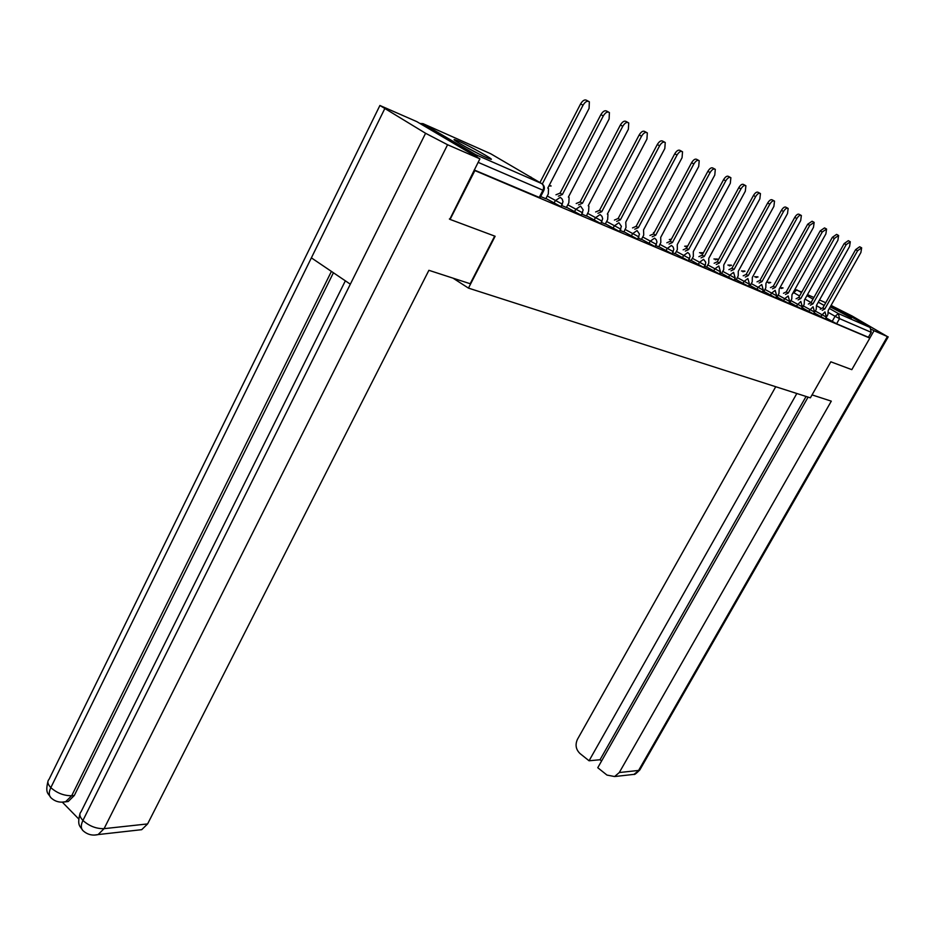 <?xml version="1.0" encoding="UTF-8"?>
<svg xmlns="http://www.w3.org/2000/svg" width="935" height="935" viewBox="0 0 935 935"><rect width="100%" height="100%" fill="white"/><g stroke="black" fill="none" stroke-linecap="round" stroke-linejoin="round"><path stroke-width="1.4" d="M814.292 312.921L825.044 318.87L826.423 317.129L815.332 311.063M802.218 307.767L813.485 313.938L814.537 312.056L803.27 305.885M789.794 302.473L801.237 308.737L802.312 306.82L790.858 300.567M776.997 297.014L788.637 303.349M763.79 291.393L775.629 297.821M750.186 285.584L762.224 292.129M736.137 279.6L748.386 286.25M721.645 273.417L734.08 280.231L735.226 278.151L722.778 271.349M706.673 267.036L719.354 273.92M691.199 260.433L703.576 267.316L705.259 265.353L692.356 258.294M675.199 253.619L688.359 260.76M658.649 246.56L672.055 253.829M641.515 239.255L655.178 246.665M623.774 231.681L637.705 239.243M605.377 223.839L619.601 231.541M586.303 215.704L600.819 223.57M566.505 207.266L581.325 215.284M545.947 198.489L561.093 206.693M458.547 141.091L454.585 139.595C450.074 138.485 476.277 153.235 487.193 157.922L490.933 159.324C495.164 160.271 469.615 145.907 458.547 141.091M830.257 306.867L851.446 318.005L830.654 306.154M831.121 305.324L870.134 327.484L871.21 332.322L868.393 337.266L836.603 323.779L826.002 317.912M450.086 219.421L495.129 236.263L468.458 288.109L810.376 397.842L830.829 361.81L851.82 369.652L869.842 338.096L474.875 170.579L450.086 219.421L449.373 218.977M868.393 337.266L869.842 338.096M477.469 157.407L475.564 154.602L423.029 123.665L419.955 123.49M474.15 170.147L474.875 170.579M540.675 196.56L545.841 198.711M561.701 205.513L566.4 207.465M581.932 214.127L586.432 216.043L588.606 211.322L588.886 206.179L588.232 205.77L628.378 129.24L628.717 122.906C626.859 121.725 624.884 122.847 622.768 126.272L582.458 203.257L578.496 204.882M601.415 222.425L605.272 224.026M620.197 230.419L623.902 231.997L626.018 227.45L625.76 222.156L664.82 148.548L665.241 142.494C663.523 141.419 661.641 142.517 659.607 145.79L620.396 219.819L616.679 221.396M638.301 238.133L641.422 239.43M655.762 245.566L658.778 246.852L660.835 242.469L660.694 237.397L698.714 166.512L699.205 160.703C697.603 159.721 695.815 160.797 693.863 163.952L655.704 235.223L652.198 236.754M672.639 252.754L675.105 253.771M688.931 259.696L691.117 260.584M704.686 266.405L706.591 267.176M719.915 272.891L721.563 273.558M734.665 279.168L736.266 279.857L738.206 275.837L738.288 271.267L773.899 206.366L774.519 201.107C773.175 200.3 771.597 201.341 769.809 204.192L734.057 269.42L730.995 270.846M748.935 285.257L750.104 285.724M762.773 291.147L763.918 291.627L765.812 287.746L765.964 283.34L800.699 220.566L801.365 215.506C800.091 214.758 798.583 215.775 796.854 218.533L761.99 281.61L759.08 283.001M776.179 296.851L777.114 297.248L778.984 293.426L779.171 289.102L813.473 227.345L814.163 222.366L809.745 225.37L775.314 287.419L772.485 288.81M789.175 302.391L789.923 302.706L791.77 298.943L791.98 294.7L825.874 233.914L826.575 229.028L822.262 231.997L788.24 293.064L785.482 294.431M801.786 307.755L802.347 308.001L804.17 304.296L804.404 300.123L837.9 240.283L838.613 235.48L834.394 238.425L800.781 298.546L798.081 299.89M814.023 312.968L816.22 309.485L816.477 305.394L849.576 246.478L850.301 241.756L846.163 244.666L812.959 303.852L810.318 305.184M453.019 278.151L468.458 288.109M825.909 318.029L827.919 314.534L828.2 310.502L860.901 252.485L861.649 247.845L857.594 250.732L824.775 309.017L822.204 310.326M474.232 169.983L540.056 197.752M545.818 198.746L548.307 193.942L548.518 188.578L547.781 188.122L589.085 108.413L589.342 101.786C587.332 100.489 585.228 101.634 583.031 105.211L542.288 184.008M539.951 182.57L580.612 103.878C582.797 100.314 584.901 99.18 586.911 100.477L588.314 101.225M566.376 207.5L568.842 202.79L569.088 197.542L568.386 197.11L609.106 119.025L609.41 112.551C607.481 111.312 605.436 112.445 603.285 115.94L562.402 194.503L558.312 196.151M555.974 194.784L560.065 193.136L600.889 114.631C603.04 111.136 605.074 110.014 607.014 111.253L608.44 112.025M562.402 194.503L560.065 193.136M576.194 203.526L580.144 201.902L620.396 124.974C622.511 121.562 624.486 120.44 626.356 121.62L627.806 122.415M582.458 203.257L580.144 201.902M494.685 236.099L470.176 283.737L428.896 270.308L147.613 823.922L141.711 829.672L137.667 830.128M384.589 109.009L311.378 257.861L350.333 284.193L425.589 133.284L379.902 105.48L416.788 121.62L479.9 158.833L449.805 219.246M425.589 133.284L447.584 144.738L479.9 158.833M62.353 802.195L78.704 818.931M333.421 272.763L74.297 795.521L68.197 801.517L64.655 801.926M345.354 280.827L81.064 811.755C79.007 813.964 79.627 816.874 82.923 820.462C80.842 824.845 80.772 828.165 82.724 830.397L82.747 830.42C80.48 826.213 76.845 826.178 79.896 814.046M379.75 105.795L49.029 779.369C47.054 781.473 47.65 784.22 50.817 787.644C48.795 791.992 48.772 795.299 50.759 797.567L50.782 797.59C54.884 801.54 59.817 802.92 65.59 801.739L61.979 802.148M812.047 394.897L831.297 401.15L619.286 772.544L638.605 770.44L887.397 336.565L874.015 330.721L869.819 338.073M775.734 386.728L577.444 739.34C575.013 744.774 575.866 749.508 579.992 753.528L589.062 760.774L796.83 393.495M887.397 336.565L852.065 315.983L833.564 306.715M871.584 329.342L874.015 330.721M808.085 397.106L597.769 767.728L606.979 775.08L614.611 776.541L619.286 772.544M806.063 396.452L600.036 759.746L601.602 760.985M600.036 759.746L589.062 760.774M468.377 148.431L476.149 152.557M479.842 154.439L464.742 146.409M605.261 224.061L607.645 219.538L607.96 214.501L607.341 214.115L646.938 139.07L647.324 132.887C645.536 131.753 643.607 132.864 641.539 136.218L601.778 211.684L597.944 213.285M595.653 211.953L599.487 210.352L639.189 134.932C641.258 131.59 643.187 130.479 644.975 131.613L646.447 132.408M601.778 211.684L599.487 210.352M614.424 220.076L618.14 218.498L657.293 144.528C659.327 141.255 661.197 140.156 662.927 141.243L664.423 142.05M620.396 219.819L618.14 218.498M641.41 239.453L643.736 235.094L643.537 229.916L682.071 157.699L682.527 151.762C680.867 150.734 679.032 151.821 677.045 155.035L638.36 227.649L634.748 229.215M632.516 227.906L636.127 226.352L674.754 153.784C676.741 150.582 678.576 149.495 680.236 150.523L681.744 151.341M638.36 227.649L636.127 226.352M649.977 235.468L653.483 233.937L691.596 162.713C693.548 159.569 695.336 158.494 696.937 159.476L698.468 160.306M655.704 235.223L653.483 233.937M675.093 253.806L677.361 249.598L677.267 244.631L714.784 175.032L715.298 169.34C713.756 168.394 712.026 169.469 710.097 172.554L672.44 242.527L669.039 244.047M666.854 242.773L670.255 241.265L707.865 171.339C709.782 168.253 711.512 167.19 713.066 168.136L714.609 168.966M672.44 242.527L670.255 241.265M691.094 260.62L693.338 256.494L693.291 251.632L730.317 183.26L730.866 177.685C729.37 176.785 727.675 177.837 725.782 180.864L688.628 249.587L685.308 251.083M683.146 249.832L686.465 248.336L723.573 179.66C725.455 176.633 727.149 175.581 728.646 176.493L730.2 177.323M688.628 249.587L686.465 248.336M706.568 267.211L708.777 263.156L708.777 258.387L745.324 191.219L745.896 185.749C744.459 184.885 742.799 185.936 740.952 188.905L704.265 256.412L701.04 257.885M698.901 256.657L702.127 255.185L738.767 187.713C740.613 184.744 742.261 183.692 743.711 184.569L745.265 185.41M704.265 256.412L702.127 255.185M721.551 273.581L723.725 269.596L723.772 264.932L759.851 198.921L760.447 193.557C759.045 192.727 757.432 193.755 755.609 196.677L719.401 263.027L716.268 264.476M714.141 263.249L717.285 261.8L753.446 195.497C755.27 192.587 756.883 191.546 758.285 192.388L759.851 193.229M719.401 263.027L717.285 261.8M728.903 269.642L731.953 268.216L767.658 203.035C769.458 200.172 771.024 199.143 772.38 199.95L773.958 200.803M734.057 269.42L731.953 268.216M750.092 285.748L752.219 281.891L752.336 277.403L787.515 213.577L788.158 208.423C786.838 207.652 785.306 208.669 783.542 211.474L748.234 275.603L745.265 277.029M743.185 275.825L746.165 274.423L781.426 210.328C783.191 207.523 784.722 206.495 786.043 207.278L787.609 208.119M748.234 275.603L746.165 274.423M757.034 281.821L759.933 280.43L794.762 217.387C796.491 214.629 797.999 213.624 799.273 214.372L800.839 215.225M761.99 281.61L759.933 280.43M770.452 287.641L773.28 286.262L807.676 224.236L812.094 221.244L813.66 222.098M775.314 287.419L773.28 286.262M783.472 293.274L786.23 291.919L820.205 230.887L824.53 227.918L826.096 228.771M788.24 293.064L786.23 291.919M796.094 298.744L798.794 297.4L832.36 237.326L836.591 234.381L838.157 235.234M800.781 298.546L798.794 297.4M808.354 304.062L810.984 302.73L844.165 243.579L848.302 240.669L849.868 241.522M812.959 303.852L810.984 302.73M820.264 309.216L822.835 307.907L855.619 249.645L859.662 246.77L861.24 247.611M824.775 309.017L822.835 307.907M820.521 316.498L824.974 311.904L826.435 317.105M808.53 311.402L813.064 306.75L814.56 312.021M796.188 306.154L800.816 301.444L802.323 306.797M788.626 303.384L789.701 301.432L778.072 295.074M783.483 300.754L784.558 298.803L788.182 295.974L789.701 301.432M776.728 295.846L764.888 289.418M770.37 295.18L771.469 293.204L775.162 290.341L776.716 295.881L775.618 297.856M762.2 292.164L763.311 290.154L751.284 283.585M756.847 289.441L757.958 287.431L761.733 284.532L763.311 290.154M748.362 286.285L749.496 284.252L737.259 277.555M742.904 283.515L744.026 281.47L747.883 278.536L749.496 284.252M728.505 277.391L729.639 275.311L733.578 272.342L735.249 278.116M720.511 271.816L707.818 264.921M713.627 271.068L714.784 268.953L718.816 265.949L720.488 271.851L719.331 273.967M698.258 264.547L699.427 262.384L703.552 259.334L705.726 262.174L705.282 265.306M689.539 258.574L676.379 251.433M682.375 257.791L683.555 255.594L687.774 252.508L689.434 254.086L690.1 256.33L688.324 260.807M673.258 251.608L659.841 244.327M665.93 250.802L667.122 248.57L671.447 245.438L673.153 247.062L673.819 249.341L672.031 253.888M656.393 244.397L642.719 236.987M648.913 243.567L650.129 241.3L654.547 238.121L656.288 239.781L656.966 242.095L655.154 246.723M638.932 236.929L624.989 229.379M631.277 236.076L632.516 233.762L637.039 230.548L639.482 234.101L637.67 239.302M620.84 229.192L606.616 221.49M613.009 228.315L614.26 225.954L618.9 222.694L621.389 226.317L619.566 231.611M602.082 221.174L587.566 213.309M594.064 220.263L595.326 217.855L600.095 214.547L601.965 216.336L602.678 218.767L600.784 223.64M582.61 212.841L567.779 204.812M574.394 211.906L575.679 209.452L580.565 206.097L583.171 209.884L581.289 215.366M562.391 204.192L547.244 195.999M553.964 203.222L555.273 200.721L560.299 197.308L562.262 199.19L562.999 201.715L561.047 206.764M832.162 321.441L835.072 316.287L828.69 312.641M821.164 308.34L817.038 305.979M811.077 302.578L804.988 299.095M799.577 296.009L793.254 292.398M792.81 293.52L796.737 289.85L801.494 292.561M806.917 295.647L813.018 299.118M818.3 302.134L824.191 305.488M829.368 308.433L838.414 313.587L870.134 327.484M825.734 302.753L819.516 299.983M813.929 297.494L807.478 294.63M801.762 292.082L794.914 289.441M475.564 154.602L541.622 183.54L490.7 153.749L423.029 123.665M531.127 177.171L530.157 176.832M551.159 185.983L548.892 185.995M687.599 246.221L686.08 247.062M703.342 252.894L700.934 253.525M717.648 259.182L715.333 259.801M731.521 265.283L729.3 265.879M744.985 271.208L742.834 271.781M758.051 276.947L755.983 277.508M770.732 282.534L768.745 283.071M783.062 287.945L781.134 288.483M543.773 190.576L478.112 162.339M539.168 197.542L542.896 190.343C544.135 187.397 543.702 185.13 541.622 183.54L542.171 183.926C544.415 185.749 544.93 187.993 543.738 190.647L540.009 197.834M836.603 323.779L839.525 318.625L835.072 316.287L838.414 313.587L839.525 318.625L871.21 332.322M490.045 153.457L491.05 153.959M583.031 105.211L580.612 103.878M562.204 194.41L559.866 193.042M603.285 115.94L600.889 114.631M582.271 203.175L579.957 201.82M622.768 126.272L620.396 124.974M447.584 144.738L104.089 828.655L147.613 823.922M331.411 271.407L71.691 795.743L74.297 795.521M68.197 801.517L65.59 801.739L71.691 795.743C63.977 795.802 57.023 793.102 50.817 787.644L311.378 257.861M350.333 284.193L82.923 820.462C89.281 826.131 96.34 828.866 104.089 828.655L98.117 834.569L94.377 835.084M630.751 774.729L634 774.367L640.054 769.517M601.591 211.602L599.312 210.27M641.539 136.218L639.189 134.932M620.221 219.737L617.965 218.428M659.607 145.79L657.293 144.528M638.196 227.579L635.952 226.282M677.045 155.035L674.754 153.784M655.54 235.152L653.32 233.867M693.863 163.952L691.596 162.713M672.288 242.457L670.103 241.195M710.097 172.554L707.865 171.339M688.476 249.528L686.302 248.278M725.782 180.864L723.573 179.66M704.125 256.354L701.975 255.115M740.952 188.905L738.767 187.713M719.26 262.957L717.145 261.742M755.609 196.677L753.446 195.497M733.917 269.362L731.813 268.146M769.809 204.192L767.658 203.035M748.105 275.544L746.037 274.364M783.542 211.474L781.426 210.328M761.861 281.552L759.804 280.371M796.854 218.533L794.762 217.387M775.185 287.372L773.163 286.203M809.745 225.37L807.676 224.236M788.111 293.017L786.113 291.86M822.262 231.997L820.205 230.887M800.664 298.487L798.677 297.353M834.394 238.425L832.36 237.326M812.842 303.805L810.879 302.683M846.163 244.666L844.165 243.579M824.67 308.971L822.718 307.849M857.594 250.732L855.619 249.645M530.472 176.879L529.853 176.657M550.551 185.703L549.219 185.352M654.36 232.324L653.46 232.64M671.4 239.138L669.308 239.547M687.704 246.034L684.654 246.232M702.968 252.731L699.52 252.707M717.297 259.03L713.931 258.983M731.193 265.131L727.897 265.072M744.669 271.056L741.443 270.986M757.747 276.818L754.603 276.725M770.452 282.405L767.366 282.288M782.794 287.828L779.989 287.629M82.747 830.42C87.142 834.546 92.261 835.925 98.117 834.569L141.711 829.672M50.759 797.567C48.597 793.406 44.985 793.792 47.895 781.613M888.203 336.857L639.797 769.949C636.326 773.467 634.397 774.94 634 774.367L614.611 776.541"/></g></svg>
